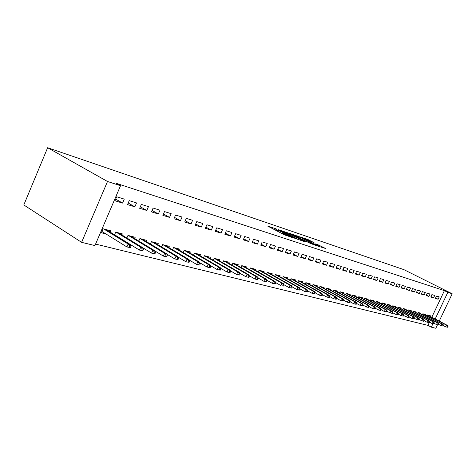 <?xml version="1.0" encoding="UTF-8"?>
<svg xmlns="http://www.w3.org/2000/svg" width="476" height="476" viewBox="0 0 476 476"><rect width="100%" height="100%" fill="white"/><g stroke="black" fill="none" stroke-linecap="round" stroke-linejoin="round"><path stroke-width="0.71" d="M276.592 229.045L267.649 226.076L284.226 234.733L293.912 238.113L284.737 234.008L283.387 233.073L285.035 233.442L276.217 229.569L274.908 228.659L276.592 229.045M314.083 242.7L307.847 239.487L299.678 236.745L317.879 246.092L325.471 248.454L318.414 244.938L314.862 243.766L319.212 246.253L314.44 244.265L302.653 238L314.083 242.7M444.405 290.646L116.221 183.308L120.529 185.723L94.944 245.574L81.604 242.338L23.8 204.96L47.636 147.733L403.969 269.672L452.2 293.775L447.815 292.347L444.405 290.646L431.833 317.2M120.529 185.723L107.505 181.481L47.636 147.733M288.028 232.954L278.055 229.593L294.513 238.155L304.807 241.731L288.028 232.954L287.688 233.698M289.081 233.151L298.892 236.626L315.552 245.301L310.287 243.403L302.028 239.255L299.475 238.416L305.872 241.986L289.039 233.252M433.559 297.845L434.689 295.459L431.91 294.602L430.78 297L433.559 297.845L430.994 296.536M425.431 315.047L425.687 314.505L422.867 313.755L422.42 314.701M424.164 294.983L425.312 292.55L422.426 291.657L421.278 294.103L424.164 294.983L421.504 293.621M415.899 312.53L416.161 311.976L413.233 311.197L412.769 312.179M414.4 292.008L415.566 289.527L412.567 288.593L411.395 291.092L414.4 292.008L411.627 290.586M405.986 309.912L406.254 309.34L403.208 308.531L402.726 309.549M404.237 288.908L405.421 286.379L402.297 285.41L401.101 287.956L404.237 288.908L401.351 287.427M395.669 307.193L395.949 306.603L392.777 305.759L392.278 306.818M393.646 285.683L394.854 283.095L391.599 282.089L390.385 284.69L393.646 285.683L390.647 284.13M384.929 304.36L385.215 303.753L381.907 302.873L381.395 303.98M382.615 282.322L383.84 279.68L380.449 278.627L379.211 281.286L382.615 282.322L379.485 280.697M373.731 301.409L374.029 300.778L370.578 299.862L370.042 301.01M371.101 278.817L372.351 276.116L368.811 275.015L367.549 277.734L371.101 278.817L367.835 277.115M362.052 298.333L362.355 297.678L358.755 296.721L358.202 297.922M359.077 275.152L360.356 272.391L356.649 271.237L355.37 274.021L359.077 275.152L355.667 273.367M349.86 295.114L350.169 294.442L346.409 293.442L345.832 294.698M346.516 271.32L347.813 268.494L343.94 267.292L342.631 270.142L346.516 271.32L342.952 269.452M337.109 291.758L337.436 291.056L333.503 290.009L332.897 291.324M333.367 267.316L334.693 264.424L330.636 263.163L329.303 266.078L333.367 267.316L329.636 265.346M323.775 288.242L324.108 287.516L319.991 286.421L319.36 287.801M319.598 263.121L320.949 260.158L316.695 258.837L315.338 261.824L319.598 263.121L315.689 261.05M309.811 284.565L310.156 283.809L305.842 282.661L305.181 284.107M305.158 258.724L306.538 255.683L302.076 254.297L300.689 257.361L305.158 258.724L301.058 256.534M295.168 280.709L295.525 279.918L290.997 278.716L290.306 280.239M289.997 254.101L291.407 250.989L286.719 249.531L285.303 252.673L289.997 254.101L285.701 251.798M279.799 276.663L280.174 275.842L275.414 274.575L274.688 276.181M274.069 249.251L275.509 246.05L270.576 244.521L269.13 247.746L274.069 249.251L269.553 246.806M263.65 272.415L264.037 271.552L259.033 270.225L258.272 271.921M257.308 244.14L258.771 240.856L253.583 239.25L252.101 242.558L257.308 244.14L252.548 241.558M266.637 281.822L267.244 280.483L266.376 280.263L265.775 281.602L266.637 281.822L263.841 281.28L264.924 278.876L241.784 265.65L240.987 267.441M241.79 265.638L247.056 267.042L246.651 267.946M239.642 238.756L241.142 235.388L235.662 233.686L234.15 237.084L239.642 238.756L234.626 236.013M228.748 263.234L229.17 262.288L223.613 260.812L222.768 262.716M221.001 233.079L222.53 229.61L216.747 227.814L215.206 231.312L221.001 233.079L215.711 230.158M209.856 258.272L210.297 257.272L204.43 255.713L203.532 257.742M201.3 227.076L202.865 223.506L196.749 221.608L195.166 225.207L201.3 227.076L195.713 223.964M189.888 253.024L190.352 251.971L184.147 250.322L183.195 252.488M180.446 220.721L182.052 217.044L175.567 215.033L173.948 218.74L180.446 220.721L174.537 217.401M168.76 247.472L169.248 246.366L162.673 244.616L161.661 246.937M158.335 213.986L159.978 210.196L153.099 208.06L151.439 211.885L158.335 213.986L152.07 210.428M146.364 241.6L146.876 240.422L139.896 238.565L138.819 241.052M134.857 206.828L136.541 202.919L129.222 200.646L127.526 204.597L134.857 206.828L128.205 203.014M122.576 235.358L123.117 234.109L115.704 232.133L114.549 234.817M95.581 244.081L427.96 325.382L429.483 322.169M110.123 232.092L110.676 230.8L103.024 228.766L101.323 232.752L105.975 233.96M122.558 203.085L124.266 199.111L116.709 196.766L114.996 200.777L122.558 203.085L115.704 199.123M134.654 238.524L135.178 237.31L127.984 235.4L126.872 237.982M146.775 210.463L148.441 206.614L141.342 204.412L139.67 208.298L146.775 210.463L140.319 206.78M157.729 244.581L158.228 243.438L151.457 241.635L150.416 244.039M169.557 217.401L171.181 213.67L164.5 211.6L162.863 215.366L169.557 217.401L163.47 213.968M179.476 250.287L179.952 249.21L173.567 247.514L172.586 249.751M191.019 223.946L192.607 220.323L186.312 218.365L184.712 222.024L191.019 223.946L185.277 220.733M200.009 255.683L200.461 254.66L194.428 253.053L193.506 255.154M211.285 230.116L212.837 226.6L206.887 224.755L205.329 228.301L211.285 230.116L205.852 227.106M219.43 260.788L219.858 259.813L214.152 258.295L213.284 260.265M230.444 235.959L231.961 232.538L226.338 230.789L224.809 234.24L230.444 235.959L225.303 233.127M257.861 279.614L258.468 278.264L257.581 278.038L256.969 279.394L257.861 279.614L255.023 279.067L256.118 276.627L232.829 263.258L231.996 265.108M232.823 263.258L238.232 264.692L237.816 265.62M248.591 241.487L250.073 238.161L244.741 236.507L243.248 239.856L248.591 241.487L243.712 238.821M255.261 270.207L255.654 269.327L250.525 267.958L249.739 269.708M265.792 246.729L267.25 243.492L262.193 241.921L260.729 245.182L265.792 246.729L261.163 244.218M271.826 274.569L272.207 273.724L267.328 272.427L266.584 274.081M282.137 251.709L283.559 248.549L278.752 247.062L277.318 250.239L282.137 251.709L277.728 249.335M287.575 278.71L287.944 277.907L283.303 276.669L282.595 278.234M297.673 256.439L299.065 253.363L294.495 251.947L293.091 255.047L297.673 256.439L293.478 254.196M302.575 282.661L302.932 281.887L298.511 280.709L297.833 282.197M312.464 260.949L313.827 257.944L309.477 256.594L308.103 259.616L312.464 260.949L308.466 258.819M316.873 286.427L317.212 285.683L313 284.565L312.357 285.975M326.56 265.245L327.899 262.318L323.751 261.026L322.401 263.978L326.56 265.245L322.746 263.222M330.522 290.021L330.85 289.307L326.822 288.236L326.209 289.581M340.013 269.345L341.328 266.483L337.365 265.251L336.044 268.131L340.013 269.345L336.371 267.423M343.553 293.454L343.874 292.764L340.025 291.746L339.436 293.032M352.865 273.26L354.156 270.463L350.366 269.291L349.075 272.099L352.865 273.26L349.378 271.433M356.024 296.738L356.328 296.078L352.651 295.096L352.079 296.328M365.157 277.002L366.419 274.271L362.795 273.147L361.528 275.896L365.157 277.002L361.82 275.259M367.954 299.886L368.251 299.243L364.729 298.309L364.188 299.487M376.921 280.59L378.158 277.913L374.689 276.836L373.446 279.531L376.921 280.59L373.725 278.924M379.39 302.903L379.681 302.278L376.302 301.385L375.778 302.51M388.19 284.023L389.41 281.405L386.084 280.376L384.858 283.006L388.19 284.023L385.126 282.435M390.356 305.794L390.635 305.193L387.399 304.331L386.893 305.413M398.995 287.314L400.191 284.755L397.002 283.761L395.8 286.338L398.995 287.314L396.056 285.796M400.881 308.567L401.155 307.984L398.043 307.157L397.555 308.198M409.366 290.473L410.544 287.968L407.48 287.016L406.302 289.539L409.366 290.473L406.546 289.021M410.99 311.233L411.258 310.673L408.271 309.876L407.795 310.876M419.332 293.508L420.487 291.05L417.547 290.14L416.381 292.615L419.332 293.508L416.613 292.121M420.713 313.797L420.968 313.25L418.095 312.488L417.642 313.452M428.906 296.429L430.042 294.019L427.216 293.145L426.074 295.566L428.906 296.429L426.294 295.096M430.066 316.266L430.316 315.737L427.549 314.999L427.109 315.927M438.122 299.237L439.241 296.875L436.516 296.03L435.397 298.404L438.122 299.237L435.605 297.952M437.48 324.793L435.832 328.267L431.31 327.173L432.981 323.638M435.201 318.968L447.815 292.347M439.235 321.092L452.2 293.775M427.96 325.382L431.31 327.173M107.505 181.481L81.604 242.338M282.97 234.002L282.577 233.871M274.491 229.581L274.134 229.468M279.953 230.295L294.507 237.964L297.435 238.994L286.213 232.937L279.953 230.295M296.804 236.423L291.943 234.4L298.428 237.816L300.981 238.655L296.804 236.423M103.09 232.169L101.721 231.812M130.37 247.621L131.073 246.003L129.799 245.681L129.103 247.306L130.37 247.621L126.89 246.943L128.151 244.021L130.436 244.605L106.017 229.563M129.799 245.681L128.151 244.021L103.72 228.95M129.103 247.306L126.89 246.943L101.888 231.425M130.436 244.605L131.073 246.003M142.854 250.757L143.55 249.162L142.318 248.853L141.628 250.447L142.854 250.757L139.438 250.09L140.682 247.217L142.895 247.782L118.542 232.889M142.318 248.853L140.682 247.217L116.317 232.3M141.628 250.447L139.438 250.09L114.567 234.775M142.895 247.782L143.55 249.162M154.95 253.791L155.634 252.22L154.444 251.923L153.76 253.494L154.95 253.791L151.594 253.137L152.82 250.311L154.968 250.858L130.692 236.12M154.444 251.923L152.82 250.311L128.532 235.543M153.76 253.494L151.594 253.137L142.925 247.835M154.968 250.858L155.634 252.22M166.671 256.731L167.344 255.19L166.189 254.898L165.517 256.445L166.671 256.731L163.375 256.094L164.589 253.309L166.665 253.839L142.473 239.25M166.189 254.898L164.589 253.309L140.378 238.69M165.517 256.445L163.375 256.094L155.057 251.042M166.665 253.839L167.344 255.19M178.036 259.587L178.702 258.063L177.584 257.778L176.911 259.301L178.036 259.587L174.793 258.956L175.995 256.213L178.012 256.731L153.903 242.284M177.584 257.778L175.995 256.213L151.868 241.749M176.911 259.301L174.793 258.956L166.82 254.148M178.012 256.731L178.702 258.063M189.055 262.353L189.716 260.854L188.633 260.58L187.972 262.08L189.055 262.353L185.872 261.735L187.062 259.033L189.02 259.533L164.999 245.235M188.633 260.58L187.062 259.033L163.024 244.712M187.972 262.08L185.872 261.735L178.232 257.153M189.02 259.533L189.716 260.854M199.759 265.037L200.408 263.561L199.355 263.293L198.7 264.769L199.759 265.037L196.63 264.43L197.802 261.77L199.7 262.252L175.775 248.097M199.355 263.293L197.802 261.77L173.859 247.591M198.7 264.769L196.63 264.43L189.299 260.063M199.7 262.252L200.408 263.561M210.142 267.643L210.791 266.191L209.761 265.929L209.119 267.387L210.142 267.643L207.066 267.042L208.226 264.424L210.071 264.894L186.253 250.882M209.761 265.929L208.226 264.424L184.385 250.388M209.119 267.387L207.066 267.042L200.039 262.883M210.071 264.894L210.791 266.191M220.233 270.172L220.87 268.744L219.876 268.488L219.24 269.922L220.233 270.172L217.205 269.589L218.353 267.006L220.144 267.464L196.433 253.589M219.876 268.488L218.353 267.006L194.619 253.107M219.24 269.922L217.205 269.589L210.475 265.62M220.144 267.464L220.87 268.744M230.039 272.635L230.67 271.225L229.7 270.981L229.075 272.391L230.039 272.635L227.064 272.058L228.194 269.517L229.938 269.957L206.328 256.219M229.7 270.981L228.194 269.517L204.567 255.749M229.075 272.391L227.064 272.058L220.608 268.28M229.938 269.957L230.67 271.225M239.571 275.027L240.196 273.635L239.255 273.397L238.631 274.789L239.571 275.027L236.643 274.462L237.762 271.951L239.452 272.385L215.961 258.777M239.255 273.397L237.762 271.951L214.248 258.319M238.631 274.789L236.643 274.462L230.455 270.856M239.452 272.385L240.196 273.635M248.841 277.353L249.46 275.979L248.543 275.747L247.925 277.121L248.841 277.353L245.955 276.794L247.062 274.325L248.71 274.741L225.332 261.264M248.543 275.747L247.062 274.325L223.666 260.824M247.925 277.121L245.955 276.794L240.029 273.355M248.71 274.741L249.46 275.979M257.581 278.038L256.118 276.627L257.718 277.038L234.454 263.692M256.969 279.394L255.023 279.067L249.341 275.788M257.718 277.038L258.468 278.264M266.376 280.263L264.924 278.876L266.483 279.269L243.343 266.054M265.775 281.602L263.841 281.28L258.403 278.151M266.483 279.269L267.244 280.483M275.188 283.964L275.782 282.649L274.938 282.435L274.343 283.75L275.188 283.964L272.433 283.428L273.504 281.06L275.021 281.447L251.994 268.351M274.938 282.435L273.504 281.06L250.519 267.976M274.343 283.75L272.433 283.428L267.22 280.453M275.021 281.447L275.782 282.649L280.792 285.529L281.851 283.19L259.021 270.249M283.279 284.547L282.69 285.844L283.512 286.052L284.101 284.755L283.279 284.547L281.851 283.19L283.333 283.565L260.431 270.594M283.512 286.052L282.69 285.844M283.333 283.565L284.101 284.755M291.621 288.087L292.204 286.808L291.401 286.606L290.818 287.885L291.621 288.087L288.944 287.569L289.991 285.261L291.437 285.63L268.654 272.778M291.401 286.606L289.991 285.261L267.316 272.456M290.818 287.885L288.944 287.569L284.077 284.809M291.437 285.63L292.204 286.808M299.523 290.068L300.1 288.807L299.321 288.611L298.744 289.872L299.523 290.068L296.887 289.563L297.922 287.284L299.327 287.641L276.675 274.908M299.321 288.611L297.922 287.284L275.396 274.616M298.744 289.872L296.887 289.563L292.163 286.891M299.327 287.641L300.1 288.807M307.228 292.002L307.799 290.759L307.038 290.562L306.467 291.812L307.228 292.002L304.628 291.502L305.657 289.253L307.026 289.604L284.499 276.99M307.038 290.562L305.657 289.253L283.285 276.717M306.467 291.812L304.628 291.502L300.047 288.926M307.026 289.604L307.799 290.759M314.743 293.888L315.308 292.657L314.565 292.472L314.005 293.704L314.743 293.888L312.179 293.394L313.196 291.175L314.535 291.514L292.133 279.019M314.565 292.472L313.196 291.175L290.973 278.769M314.005 293.704L312.179 293.394L307.734 290.901M314.535 291.514L315.308 292.657M322.079 295.733L322.633 294.513L321.913 294.329L321.354 295.548L322.079 295.733L319.551 295.245L320.55 293.049L321.859 293.383L299.582 280.995M321.913 294.329L320.55 293.049L298.482 280.769M321.354 295.548L319.551 295.245L315.231 292.829M321.859 293.383L322.633 294.513M329.231 297.524L329.785 296.322L329.077 296.143L328.523 297.345L329.231 297.524L326.738 297.048L327.732 294.876L329.005 295.203L306.853 282.928M329.077 296.143L327.732 294.876L305.812 282.726M328.523 297.345L326.738 297.048L322.544 294.709M329.005 295.203L329.785 296.322M336.217 299.279L336.764 298.089L336.074 297.916L335.526 299.106L336.217 299.279L333.753 298.803L334.741 296.661L335.985 296.982L313.958 284.815M336.074 297.916L334.741 296.661L312.97 284.63M335.526 299.106L333.753 298.803L329.684 296.542M335.985 296.982L336.764 298.089M343.035 300.987L343.577 299.815L342.904 299.642L342.357 300.82L343.035 300.987L340.608 300.523L341.584 298.404L342.797 298.714L320.901 286.659M342.904 299.642L341.584 298.404L319.955 286.493M342.357 300.82L340.608 300.523L336.651 298.333M342.797 298.714L343.577 299.815M349.693 302.659L350.229 301.498L349.574 301.332L349.033 302.498L349.693 302.659L347.296 302.2L348.265 300.112L349.449 300.41L327.684 288.462M349.574 301.332L348.265 300.112L326.786 288.313M349.033 302.498L347.296 302.2L343.452 300.082M349.449 300.41L350.229 301.498M356.203 304.295L356.732 303.147L356.09 302.986L355.56 304.134L356.203 304.295L353.835 303.837L354.793 301.772L355.953 302.07L334.313 290.223M356.09 302.986L354.793 301.772L333.462 290.092M355.56 304.134L353.835 303.837L350.098 301.784M355.953 302.07L356.732 303.147M362.557 305.889L363.087 304.753L362.456 304.598L361.933 305.729L362.557 305.889L360.225 305.437L361.171 303.396L362.301 303.688L340.792 291.949M362.456 304.598L361.171 303.396L339.989 291.83M361.933 305.729L360.225 305.437L356.595 303.45M362.301 303.688L363.087 304.753M368.775 307.448L369.299 306.33L368.68 306.175L368.162 307.294L368.775 307.448L366.466 307.008L367.407 304.985L368.513 305.271L347.129 293.632M368.68 306.175L367.407 304.985L346.367 293.531M368.162 307.294L366.466 307.008L362.938 305.074M368.513 305.271L369.299 306.33M374.85 308.972L375.368 307.865L374.767 307.716L374.249 308.823L374.85 308.972L372.571 308.537L373.505 306.538L374.588 306.818L353.323 295.275M374.767 307.716L373.505 306.538L352.609 295.191M374.249 308.823L372.571 308.537L369.138 306.663M374.588 306.818L375.368 307.865M380.794 310.465L381.306 309.37L380.717 309.221L380.205 310.316L380.794 310.465L378.545 310.031L379.467 308.061L380.526 308.329L359.392 296.887M380.717 309.221L379.467 308.061L358.708 296.822M380.205 310.316L378.545 310.031L375.207 308.216M380.526 308.329L381.306 309.37M386.607 311.923L387.113 310.84L386.542 310.697L386.036 311.78L386.607 311.923L384.388 311.494L385.298 309.549L386.333 309.811L365.324 298.464M386.542 310.697L385.298 309.549L364.681 298.41M386.036 311.78L384.388 311.494L381.133 309.733M386.333 309.811L387.113 310.84M392.295 313.351L392.801 312.28L392.236 312.137L391.736 313.208L392.295 313.351L390.1 312.928L391.004 311.001L392.016 311.256L371.131 300.011M392.236 312.137L391.004 311.001L370.53 299.969M391.736 313.208L390.1 312.928L386.94 311.221M392.016 311.256L392.801 312.28M397.865 314.749L398.358 313.69L397.811 313.547L397.311 314.612L397.865 314.749L395.693 314.333L396.585 312.423L397.579 312.678L376.819 301.522M397.811 313.547L396.585 312.423L376.254 301.492M397.311 314.612L395.693 314.333L392.617 312.673M397.579 312.678L398.358 313.69M403.315 316.118L403.809 315.07L403.267 314.933L402.773 315.981L403.315 316.118L401.167 315.707L402.053 313.815L403.029 314.065L382.389 302.998M403.267 314.933L402.053 313.815L381.853 302.98M402.773 315.981L401.167 315.707L398.174 314.089M403.029 314.065L403.809 315.07M408.652 317.456L409.14 316.415L408.61 316.284L408.122 317.319L408.652 317.456L406.528 317.046L407.408 315.177L408.36 315.421L387.845 304.45M408.61 316.284L407.408 315.177L387.345 304.444M408.122 317.319L406.528 317.046L403.612 315.481M408.36 315.421L409.14 316.415M413.876 318.765L414.358 317.742L413.84 317.611L413.358 318.634L413.876 318.765L411.782 318.367L412.65 316.516L413.584 316.754L393.194 305.872M413.84 317.611L412.65 316.516L392.718 305.878M413.358 318.634L411.782 318.367L408.938 316.843M413.584 316.754L414.358 317.742M418.993 320.05L419.475 319.033L418.969 318.908L418.487 319.926L418.993 320.05L416.922 319.652L417.785 317.825L418.696 318.057L398.43 307.264M418.969 318.908L417.785 317.825L397.99 307.276M418.487 319.926L416.922 319.652L414.156 318.176M418.696 318.057L419.475 319.033M424.009 321.312L424.485 320.306L423.985 320.175L423.515 321.187L424.009 321.312L421.962 320.919L422.813 319.104L423.711 319.337L403.565 308.627M423.985 320.175L422.813 319.104L403.148 308.65M423.515 321.187L421.962 320.919L419.267 319.479M423.711 319.337L424.485 320.306M428.924 322.544L429.394 321.55L428.906 321.425L428.436 322.419L428.924 322.544L426.895 322.157L427.745 320.36L428.62 320.586L408.592 309.965M428.906 321.425L427.745 320.36L408.212 309.995M428.436 322.419L426.895 322.157L424.271 320.759M428.62 320.586L429.394 321.55M433.743 323.751L434.207 322.764L433.731 322.645L433.261 323.632L433.743 323.751L431.738 323.365L432.577 321.592L433.434 321.812L413.531 311.274M433.731 322.645L432.577 321.592L413.174 311.316M433.261 323.632L431.738 323.365L429.179 322.008M433.434 321.812L434.207 322.764M438.461 324.935L438.926 323.96L438.461 323.841L437.997 324.816L438.461 324.935L436.48 324.555L437.313 322.799L438.158 323.014L418.368 312.559M438.461 323.841L437.313 322.799L418.035 312.613M437.997 324.816L436.48 324.555L433.987 323.234M438.158 323.014L438.926 323.96M443.096 326.096L443.555 325.132L443.096 325.019L442.632 325.983L443.096 326.096L441.133 325.721L441.96 323.983L442.787 324.198L423.116 313.821M443.096 325.019L441.96 323.983L422.807 313.88M442.632 325.983L441.133 325.721L438.699 324.436M442.787 324.198L443.555 325.132M447.636 327.238L448.089 326.28L447.642 326.167L447.184 327.125L447.636 327.238L445.697 326.869L446.512 325.144L447.327 325.352L427.769 315.058M447.642 326.167L446.512 325.144L427.49 315.13M447.184 327.125L445.697 326.869L443.323 325.614M447.327 325.352L448.089 326.28M275.854 230.36L276.217 229.569M277.222 231.074L277.579 230.277M282.351 233.752L282.869 232.597M284.374 234.811L284.737 234.008M285.808 235.436L286.124 234.733M286.13 232.889L286.421 232.252M297.042 236.542L297.321 235.929M298.571 237.334L298.892 236.626M318.147 245.527L318.414 244.938M319.509 246.633L319.973 245.616M307.579 240.071L307.847 239.487M309.085 240.85L309.394 240.166M274.468 229.634L274.866 228.742M282.94 234.061L283.351 233.163"/></g></svg>
